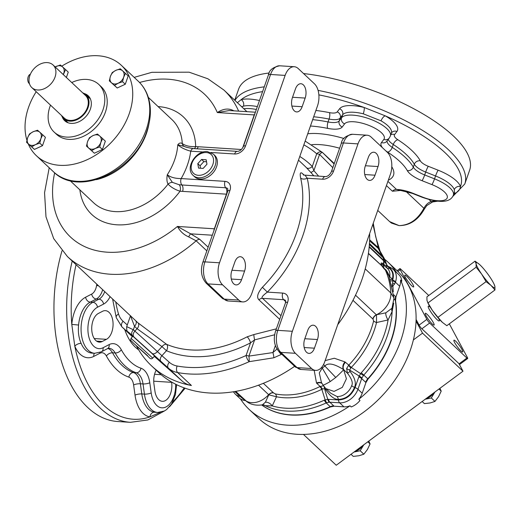 <?xml version="1.0" encoding="UTF-8"?>
<svg xmlns="http://www.w3.org/2000/svg" width="521" height="521" viewBox="0 0 521 521"><rect width="100%" height="100%" fill="white"/><g stroke="black" fill="none" stroke-linecap="round" stroke-linejoin="round"><path stroke-width="0.78" d="M369.174 247.026L384.036 261.145L389.584 268.51C392.573 270.998 393.492 274.58 392.352 279.263L392.684 280.103A4.897 1.817 17.7 0 1 395.576 281.744L394.469 284.179L392.02 286.661M386.738 265.222L386.406 265.808L383.827 264.603L384.036 261.145A1.355 1.003 -46.1 0 0 383.99 260.585L386.575 264.186L386.992 265.69A3.263 2.892 155.5 0 1 386.842 265.267L385.56 261.314L383.124 257.726L383.99 260.585L369.22 246.537M386.888 265.384L389.76 268.191L387.396 268.367L384.192 265.664L383.827 264.603L382.518 263.392C380.942 262.402 380.662 263.164 381.678 265.677L368.425 253.33M384.192 265.664L383.912 265.397A3.263 2.436 -47.1 0 1 383.586 264.381A16.32 12.244 132.6 0 1 383.762 260.884M382.518 263.392A3.263 2.436 -47.1 0 0 382.837 264.401C381.522 263.73 381.261 264.186 382.075 265.769L383.97 268.146L382.837 264.401L383.912 265.397M384.153 268.869L385.371 270.015A3.263 2.39 133.2 0 1 385.188 269.292L383.97 268.146A3.263 2.39 133.2 0 0 384.153 268.869L381.678 265.677A3.263 1.114 149.6 0 0 382.075 265.769M387.487 268.452A13.058 9.567 133.2 0 0 387.396 268.367L387.487 268.452A13.058 9.567 133.2 0 1 389.695 276.553L392.352 279.263A3.263 0.873 161.7 0 1 390.17 279.321M385.188 269.292C386.061 269.696 387.565 272.112 389.695 276.553A3.263 1.049 161.2 0 0 389.376 277.126M365.228 268.888L390.861 292.984A97.928 71.742 133.2 0 0 385.371 270.015L388.842 275.785L393.993 298.012L390.861 292.984A19.583 14.347 133.2 0 1 376.357 314.775L385.859 312.815L391.994 308.211L393.993 298.012M393.257 291.76L392.893 286.036A4.897 3.484 44.1 0 0 392.209 284.57L391.942 285.293M393.674 294.775L395.927 296.918L395.55 300.741A89.723 65.731 133.2 0 1 368.197 378.852L365.944 382.551L362.193 393.251A16.32 11.957 133.2 0 1 358.793 399.301L360.004 400.441A16.32 11.957 133.2 0 1 351.232 406.953L350.014 405.813A16.32 11.957 133.2 0 1 343.906 406.823L334.078 406.198L330.268 406.999A89.723 65.731 133.2 0 1 266.654 408.151A89.723 65.731 133.2 0 1 261.718 404.986A89.768 65.763 -46.8 0 0 330.223 406.686L330.268 406.999M358.793 399.301A101.198 74.132 133.2 0 0 400.564 280.011A16.32 11.957 133.2 0 1 399.672 286.224L395.927 296.918M400.564 280.011L401.782 281.151A16.32 11.957 133.2 0 0 398.825 274.632L393.355 269.487A16.32 11.957 133.2 0 1 395.576 281.744M384.739 259.328A101.198 74.132 133.2 0 1 387.832 262.024A101.198 74.132 133.2 0 1 396.435 272.385M388.842 266.973A4.897 3.217 -67.2 0 1 389.942 267.201A4.897 3.217 -67.2 0 1 389.975 267.214A4.897 3.217 -67.2 0 1 390.236 267.377M386.992 265.69A3.263 2.892 155.5 0 0 389.141 267.26A4.897 3.25 -64.3 0 1 390.522 267.507L389.975 267.214M390.665 280.812A3.263 0.742 163.4 0 0 392.717 280.721L392.684 280.103C394.176 274.841 393.199 270.868 389.76 268.191A4.897 3.315 -55 0 1 392.118 268.478A4.897 3.315 -55 0 1 392.372 268.686A16.32 11.957 133.2 0 1 393.355 269.487L390.529 267.507M392.717 280.604A4.897 1.726 19.3 0 1 395.413 282.219L399.672 286.224M394.469 284.179A4.897 1.726 19.3 0 0 392.658 282.975L392.717 280.721A4.897 1.726 19.3 0 1 395.374 282.317M392.658 282.975L392.209 284.57M392.274 284.42A4.897 3.321 45 0 1 393.049 285.99M386.406 265.808A3.263 3.172 -45.3 0 0 387.305 268.282M382.29 255.928L383.026 257.628L369.382 244.479M385.56 261.314L384.211 258.338L382.323 255.954L369.448 243.457M323.437 385.755L319.874 386.582A79.159 57.987 133.2 0 1 275.322 393.915L273.564 392.925L263.339 383.313M314.183 370.307L316.494 383.02L316.918 383.443A6.526 4.78 133.2 0 1 321.985 383.378M352.978 300.317L373.01 319.139L373.609 320.988A79.159 57.987 133.2 0 1 348.816 365.11L344.954 361.906L334.3 358.24L325.143 360.604M382.447 266.394L368.399 253.532M262.643 404.824L265.202 405.657L272.242 405.918A88.336 64.708 -46.8 0 0 324.322 400.187L327.755 399.32L338.376 399.939C345.983 399.627 351.545 395.504 355.055 387.559L359.158 376.012A4.897 1.771 26 0 1 361.913 378.038L363.45 375.504L351.291 367.448L350.828 368.047A4.897 0.423 -131.3 0 1 348.601 365.306L346.634 368.523A4.897 1.693 -164.3 0 0 349.578 370.034L359.158 376.012L361.287 372.756A88.336 64.708 -46.8 0 0 388.086 319.959L392.137 311.473A4.897 4.018 30.8 0 1 391.994 308.211M363.45 375.504L363.795 375.061A89.768 65.763 133.2 0 0 392.137 311.473L393.72 303.15M373.01 319.139A4.897 3.614 132.3 0 1 376.494 314.905L376.533 322.525L388.086 319.959A6.526 2.813 61.8 0 1 385.859 312.815M368.197 378.852L367.787 378.813A89.768 65.763 -46.8 0 0 395.289 300.272L395.55 300.741M365.944 382.551L361.678 378.578L361.913 378.038M350.014 405.813A101.198 74.132 133.2 0 1 249.227 409.506A101.198 74.132 133.2 0 1 240.428 398.839A16.32 11.957 133.2 0 0 245.209 400.532M387.832 262.024L397.549 271.154A101.198 74.132 133.2 0 1 408.438 285.397A101.198 74.132 133.2 0 1 373.544 404.153A101.198 74.132 133.2 0 1 258.944 418.637L249.227 409.506M323.932 386.465A4.897 2.768 -82.5 0 1 324.524 388.62L327.755 399.32A4.897 2.976 86.2 0 0 329.337 402.205L329.845 402.199L334.078 406.198M372.912 224.206L378.357 247.762L369.623 239.738M379.776 250.588L378.357 247.762A8.16 5.23 -33.5 0 0 378.715 248.778L369.578 240.93M379.379 249.898A8.16 5.041 -27.1 0 1 379.171 249.227A24.48 15.142 -14.7 0 1 379.965 250.914M384.211 258.338L378.715 248.778M383.124 257.726L377.92 247.892A8.16 7.561 -56.5 0 1 377.158 246.303M401.489 190.36L392.424 191.233L386.432 185.6M399.073 225.613L389.623 221.594L391.492 223.105L399.073 225.613C409.688 225.593 418.135 220.044 424.426 208.96L426.81 205.554L432.606 201.94A3.263 2.475 -96.7 0 1 431.219 201.575C428.347 202.402 425.911 204.629 423.905 208.27C417.822 219.497 409.545 225.28 399.073 225.613M390.757 222.558L391.492 223.105M234.73 100.208L238.572 89.247A122.415 43.165 19.3 0 1 269.259 72.999M303.535 73.546A122.415 43.165 19.3 0 1 421.951 113.311A122.415 43.165 19.3 0 1 469.642 170.165L464.791 184.004A122.415 43.165 -160.7 0 0 318.09 90.394M237.374 102.696L241.158 99.648A31.013 10.934 19.3 0 1 259.478 100.533M315.889 110.485A78.345 27.626 19.3 0 1 329.402 112.627A11.423 4.031 -160.7 0 0 337.217 111.885L339.594 108.759A31.013 10.934 19.3 0 1 364.133 107.476L385.253 115.844A31.013 10.934 19.3 0 1 396.937 131.468L394.56 134.594A11.423 4.031 -160.7 0 0 397.881 139.752A78.345 27.626 19.3 0 1 420.33 160.852A11.423 4.031 -160.7 0 0 428.295 166.303L438.154 170.211A31.013 10.934 19.3 0 1 460.44 186.505C460.238 189.26 458.539 191.494 455.341 193.206A31.013 10.934 19.3 0 1 453.934 193.499M241.672 106.733L243.45 106.173A4.897 4.038 75.9 0 0 241.158 99.648A119.146 42.019 -160.7 0 1 262.597 91.631M313.681 116.776A73.448 25.9 19.3 0 1 329.07 119.068A16.32 5.757 -160.7 0 0 340.233 118L342.61 114.874A26.115 9.209 19.3 0 1 363.267 113.799L381.059 120.846A4.897 2.162 120 0 1 385.253 115.844A119.146 42.019 -160.7 0 1 460.44 186.505A4.897 4.422 161.9 0 0 454.312 189.69L454.475 191.936M385.644 150.712A21.218 7.483 -160.7 0 0 387.637 152.119A68.551 24.174 19.3 0 1 407.279 170.582A21.218 7.483 -160.7 0 0 422.075 180.709L431.929 184.61A21.218 7.483 19.3 0 1 446.816 198.599A21.218 7.483 19.3 0 1 422.466 197.049A4.897 0.521 -68.4 0 1 422.179 197.277L412.319 193.376L396.494 189.429A4.897 3.588 -46.8 0 0 392.424 191.233M275.322 393.915A4.897 3.028 -78.8 0 1 276.469 396.774L268.79 394.82L258.52 385.169M316.918 383.443L320.115 386.445A4.897 1.96 -121.5 0 1 322.492 389.07L321.828 389.311L325.143 399.861A4.897 1.53 71.6 0 0 326.732 402.746L329.337 402.205M326.315 389.05L325.618 389.513L324.524 388.62L322.492 389.07M346.634 368.523L347.442 373.212C351.773 378.891 353.179 383.039 351.662 385.67A13.058 9.567 133.2 0 1 337.028 396.527L330.835 393.296L325.84 388.607L334.039 391.401L342.297 387.396L346.406 378.76L343.645 369.649C334.15 363.665 327.898 362.466 324.883 366.048A81.074 59.387 133.2 0 1 322.245 368.008L319.288 372.919L321.418 382.427L323.02 385.097A9.795 0.69 149.1 0 0 330.229 381.561L335.758 377.464L324.883 366.048A6.526 0.97 -127.5 0 0 323.574 364.453M337.028 396.527A4.897 2.852 -86.4 0 1 338.298 399.405C334.332 399.49 330.106 396.194 325.618 389.513M345.403 362.303A6.526 4.78 -46.8 0 0 343.964 369.943L347.442 373.212A4.897 0.391 138.9 0 0 350.008 371.421C354.892 377.803 356.403 383.117 354.541 387.357C351.121 395.087 345.71 399.106 338.298 399.405L338.376 399.939A4.897 2.852 93.6 0 0 339.646 402.824A16.32 11.957 -46.8 0 0 357.94 389.252L361.678 378.578A4.897 1.726 19.3 0 0 358.793 376.885M350.828 368.047L349.578 370.034L350.008 371.421M324.322 400.187A4.897 1.622 65.4 0 0 326.231 402.935L326.732 402.746M333.831 405.95A8.16 5.978 133.2 0 0 330.223 406.686L326.231 402.935A89.768 65.763 133.2 0 1 265.202 405.657A4.897 4.637 96.4 0 0 263.079 404.824L262.363 404.863L265.397 402.199L268.79 394.82A4.897 3.627 -46.3 0 1 273.564 392.925M319.874 386.582A4.897 1.517 -116.2 0 1 321.828 389.311A80.592 59.042 133.2 0 1 276.469 396.774L272.242 405.918A6.526 4.533 42.9 0 0 265.397 402.199M273.395 392.769A4.897 3.588 -46.8 0 0 268.654 394.69A19.583 14.347 -46.8 0 1 245.678 400.714A97.928 71.742 -46.8 0 1 238.911 395.328L247.065 401.828L235.733 391.369M344.954 361.906A6.526 4.774 -50.7 0 0 343.645 369.649A9.795 0.345 -43.2 0 1 335.758 377.464M316.494 383.02A6.526 4.871 136.8 0 1 321.893 383.228M321.704 367.285A6.526 1.146 -125.7 0 1 322.245 368.008L330.229 381.561M156.163 370.19A14.692 8.551 93.6 0 0 153.942 383.984L154.913 390.991A14.692 8.551 93.6 0 0 162.344 401.32A14.692 8.551 93.6 0 0 171.643 382.329L171.604 382.023M98.365 313.46A14.692 8.551 93.6 0 0 91.735 329.396A14.692 8.551 93.6 0 0 99.374 342.134A14.692 8.551 93.6 0 0 102.246 341.496L106.427 339.327A14.692 8.551 93.6 0 0 113.064 323.391A14.692 8.551 93.6 0 0 105.424 310.653A14.692 8.551 93.6 0 0 102.546 311.298L98.365 313.46M72.204 261.047A122.415 71.279 93.6 0 0 130.406 422.329L117.694 421.522A122.415 71.279 -86.4 0 1 61.999 250.835M102.676 289.683A16.32 9.502 -86.4 0 1 96.307 298.995L90.237 302.141A26.115 15.207 93.6 0 0 78.586 325.032C77.896 331.864 78.743 337.986 81.133 343.391A26.115 15.207 93.6 0 0 92.028 353.121L94.672 353.284A26.115 15.207 93.6 0 1 81.094 330.64A26.115 15.207 93.6 0 1 92.888 302.304A4.897 3.758 62.6 0 1 97.505 307.234A21.218 12.354 93.6 0 0 88.225 333.733A21.218 12.354 93.6 0 0 103.106 347.722L109.182 344.576A21.218 12.354 -86.4 0 1 121.308 349.741A68.551 39.915 93.6 0 0 140.95 368.204A21.218 12.354 -86.4 0 1 149.787 382.746L151.194 392.919A21.218 12.354 93.6 0 0 164.955 407.396A21.218 12.354 93.6 0 0 175.668 384.224M78.586 325.032L71.787 324.401L74.803 346.204A31.013 18.059 93.6 0 0 93.806 356.39L99.882 353.251A11.423 6.656 -86.4 0 1 106.408 356.025A78.345 45.62 93.6 0 0 128.856 377.126A11.423 6.656 -86.4 0 1 133.617 384.954L135.024 395.133A31.013 18.059 93.6 0 0 149.983 416.865L160.286 412.352M107.977 348.445A16.32 9.502 -86.4 0 1 112.529 352.802A73.448 42.768 93.6 0 0 133.578 372.58A16.32 9.502 -86.4 0 1 140.377 383.769L141.784 393.941A26.115 15.207 93.6 0 0 154.385 412.241L157.648 412.469A26.115 15.207 93.6 0 1 144.434 394.11A4.897 1.316 -7.9 0 0 151.194 392.919M458.923 363.606L463 371.193L336.247 465.24L303.437 434.403M416.058 321.118L422.518 333.147L413.374 339.926M422.518 333.147L463 371.193M359.926 447.676L360.649 447.962L360.161 447.5M359.073 448.913A9.958 7.294 -46.8 0 0 360.343 447.839M355.172 451.199A10.361 7.594 133.2 0 0 359.301 449.128L358.708 448.574M362.44 445.807A10.361 7.594 133.2 0 1 360.649 447.962M362.753 445.579A9.958 7.294 133.2 0 1 355.094 451.258M363.788 444.81L360.18 450.763L354.059 452.026M367.833 441.808L370.073 443.912L368.783 441.098M360.18 450.763L363.84 454.201L367.429 449.499L370.073 443.912M351.017 454.286L353.258 456.389L359.021 455.738L363.84 454.201M431.056 394.892L431.779 395.178L431.29 394.716M430.209 396.136A9.958 7.294 -46.8 0 0 431.479 395.055M426.308 398.415A10.361 7.594 133.2 0 0 430.431 396.344L429.845 395.791M433.576 393.023A10.361 7.594 133.2 0 1 431.779 395.178M433.882 392.795A9.958 7.294 133.2 0 1 426.23 398.474M434.924 392.026L431.316 397.979L425.195 399.242M438.969 389.024L441.209 391.128L439.919 388.321M431.316 397.979L434.976 401.417L438.558 396.715L441.209 391.128M422.153 401.502L424.394 403.606L430.151 402.954L434.976 401.417M369.636 233.545A136.287 99.837 133.2 0 1 361.913 279.647A136.287 99.837 -46.8 0 1 337.719 324.7M136.495 345.97A136.287 99.837 -46.8 0 0 151.52 365.833L158 371.916A136.287 99.837 -46.8 0 0 294.652 366.322M322.408 152.445A4.897 3.334 131.1 0 0 322.369 152.406A4.897 3.334 131.1 0 0 316.722 153.812A4.897 1.726 19.3 0 1 319.555 154.411A4.897 0.866 131.9 0 1 322.421 152.451A4.897 0.866 131.9 0 0 322.421 152.451L334.117 163.952M278.852 351.473A4.897 0.957 -124.4 0 0 281.275 354.436L273.838 357.777L249.168 361.672A4.897 0.573 -94.5 0 0 248.921 356.103A4.897 1.726 -160.7 0 0 246.088 355.504L250.523 342.851A119.146 87.281 133.2 0 1 166.466 350.705L161.959 346.608L137.082 328.705A119.146 87.281 133.2 0 1 134.535 326.315L130.484 315.824M151.52 365.833A136.287 99.837 -46.8 0 0 191.422 385.501A32.641 23.914 133.2 0 1 182.233 381.125L154.307 356.344M191.422 385.501L177.654 372.561A4.897 3.015 -79.5 0 1 177.147 366.009A131.39 96.248 133.2 0 0 246.088 355.504A4.897 1.622 -114.6 0 0 249.168 361.672A136.287 99.837 133.2 0 1 177.654 372.561A32.641 23.914 133.2 0 1 168.472 368.191L132.464 335.641C127.658 331.395 126.792 330.757 129.872 333.733L127.697 332.007A4.897 3.334 -48.4 0 1 126.929 330.412M151.78 353.297L154.587 356.045L152.718 358.096L130.999 338.305L132.868 336.253L151.78 353.297M334.267 163.522L322.421 152.451A4.897 4.897 0 0 0 322.369 152.406L305.169 141.087M298.5 160.142L304.485 165.769A114.255 83.692 133.2 0 1 306.42 167.671A4.897 3.334 135.8 0 0 312.287 166.473L313.876 170.634L318.657 176.183M306.42 167.671L310.698 172.275A4.897 1.022 137.9 0 0 313.876 170.634L319.555 154.411L332.821 167.658M310.698 172.275L313.863 175.877M304.218 175.199L302.942 174.001C300.428 171.578 299.66 172.933 300.643 178.078A4.897 2.996 166.9 0 0 307.234 178.234A119.146 87.281 133.2 0 1 267.351 292.112C262.597 295.648 261.001 297.725 262.564 298.357L280.988 315.667M276.371 328.836L253.864 334.567L247.195 336.807A114.255 83.692 133.2 0 1 166.596 344.335L137.948 322.805A114.255 83.692 133.2 0 1 136.652 321.62L67.43 256.56A114.255 83.692 -46.8 0 0 196.143 240.819L206.83 250.861M300.643 178.078A114.255 83.692 133.2 0 1 296.267 233.616A114.255 83.692 133.2 0 1 262.402 287.279C257.615 293.004 256.443 297.172 258.891 299.79L279.699 319.34M135.714 320.741A4.897 3.334 -45.3 0 1 134.535 326.315L133.33 329.741L126.694 326.621C126.61 333.101 127.443 330.36 129.781 333.655L129.781 333.655A4.897 4.253 133.8 0 1 129.69 333.564M177.147 366.009A27.75 20.326 133.2 0 1 169.338 362.29L161.914 355.7L166.466 350.705A4.897 3.217 -67 0 0 166.596 344.335A4.897 2.755 -50.9 0 0 161.959 346.608L157.407 351.603A24.48 0.352 -137.7 0 0 134.88 331.115L133.33 329.741A4.897 3.334 -48.4 0 0 132.464 335.641M247.195 336.807A4.897 1.446 -117.3 0 1 250.523 342.851L254.606 339.881A4.897 0.742 -100.4 0 1 253.864 334.567M274.652 334.769L254.606 339.881L248.921 356.103L272.932 352.561L275.368 345.612M277.302 348.777L272.932 352.561A4.897 0.801 -102.4 0 1 273.838 357.777M129.872 333.733A4.897 4.253 133.8 0 1 129.781 333.655L130.27 334.124M233.896 110.843L233.004 110.387C228.146 108.081 222.923 108.811 217.335 112.569A97.928 71.742 -46.8 0 0 139.563 82.494M54.666 172.829A97.928 71.742 -46.8 0 0 85.913 247.162A97.928 71.742 -46.8 0 0 177.453 226.446C180.025 231.291 183.776 234.776 188.7 236.892L196.143 240.819A4.897 3.588 133.2 0 1 199.823 239.386L208.12 247.182M233.004 110.387A4.897 0.931 -66.5 0 0 232.959 110.784M255.388 112.21L229.227 110.55L217.335 112.569L254.196 114.913A9.795 7.177 -46.8 0 0 254.222 114.92L255.003 113.376M188.7 236.892A4.897 0.931 113.5 0 1 190.66 233.838L199.823 239.386M213.916 230.712L214.346 228.797A9.795 7.177 -46.8 0 0 214.32 228.791L177.453 226.446L190.66 233.838L212.314 235.212M317.51 105.841L251.89 293.238A16.32 9.502 93.6 0 1 242.753 301.913A16.32 9.502 93.6 0 1 238.742 300.044L222.552 284.824A16.32 9.502 93.6 0 1 219.504 262.799L285.13 75.402A16.32 9.502 93.6 0 1 294.261 66.727A16.32 9.502 93.6 0 1 298.272 68.596L314.463 83.816A16.32 9.502 93.6 0 1 317.51 105.841M305.169 98.072A9.795 5.705 93.6 0 0 300.936 83.731A9.795 5.705 93.6 0 0 295.453 88.941L292.424 97.59A9.795 5.705 93.6 0 0 296.657 111.93A9.795 5.705 93.6 0 0 302.141 106.72L305.169 98.072L292.535 97.264M241.562 279.699L244.59 271.05A9.795 5.705 93.6 0 0 240.357 256.71A9.795 5.705 93.6 0 0 234.88 261.92L231.845 270.568A9.795 5.705 93.6 0 0 236.085 284.909A9.795 5.705 93.6 0 0 241.562 279.699L231.311 279.048M222.337 298.357A4.897 3.588 -46.8 0 0 224.18 299.113A16.32 9.502 -86.4 0 0 228.191 300.988L222.337 298.357L206.147 283.137C201.38 277.556 200.246 270.692 202.747 262.538L227.729 191.181L227.794 188.758A4.91 3.601 -46.8 0 0 225.723 187.768L181.868 184.975A4.897 2.852 -86.4 0 1 181.152 178.573C175.115 178.56 170.491 177.283 167.287 174.743L172.36 182.35A4.897 3.367 -26.9 0 0 168.068 184.115C166.863 182.024 166.603 178.905 167.287 174.743A57.128 41.849 133.2 0 0 174.626 159.901A57.128 41.849 133.2 0 0 177.778 144.786L184.31 146.421C185.665 147.156 188.719 147.873 193.486 148.576L193.486 148.576A4.897 2.852 -86.4 0 0 190.745 151.181C185.215 149.716 180.891 147.586 177.778 144.786C179.191 142.949 180.689 142.539 182.272 143.562C185.515 145.867 189.983 146.87 195.675 146.57L241.392 149.494M214.554 228.804A4.897 1.726 19.3 0 1 214.346 228.797L226.44 194.17L182.591 191.376A4.897 2.852 -86.4 0 0 181.868 184.975L179.191 184.74A4.897 2.833 -87 0 1 180.032 191.233C175.017 189.611 171.025 187.234 168.068 184.115A57.128 41.849 133.2 0 1 93.604 202.76L70.081 180.65M179.191 184.74L172.36 182.35M184.271 146.408A4.897 4.155 117.5 0 1 184.252 146.394L184.252 146.394A4.897 4.155 117.5 0 1 182.272 143.562A57.128 41.849 133.2 0 0 171.852 119.511L148.329 97.401M194.346 148.635A4.897 2.872 94.3 0 0 195.675 146.57A66.922 49.02 -46.8 0 0 158.104 106.59M200.097 179.042A14.692 10.759 133.2 0 1 194.58 176.769L193.206 175.479A14.692 10.759 -46.8 0 0 198.722 177.746A14.692 10.759 -46.8 0 0 213.525 168.993A14.692 10.759 -46.8 0 0 213.323 154.073L214.704 155.362A14.692 10.759 133.2 0 1 214.899 170.289A14.692 10.759 133.2 0 1 200.097 179.042M28.251 143.887A62.025 45.431 133.2 0 0 36.411 155.727A62.025 45.431 133.2 0 0 59.707 165.313A62.025 45.431 -46.8 0 0 122.201 128.348A62.025 45.431 -46.8 0 0 121.367 65.34A62.025 45.431 -46.8 0 0 98.072 55.76A62.025 45.431 133.2 0 0 61.752 66.18M26.936 140.253A62.025 45.431 133.2 0 1 36.209 91.703M98.814 84.467L101.243 86.746A32.641 23.914 133.2 0 1 105.372 112.217A32.641 23.914 133.2 0 1 83.093 136.476A32.641 23.914 133.2 0 1 56.529 134.32L54.099 132.041A32.641 23.914 -46.8 0 0 80.664 134.197A32.641 23.914 -46.8 0 0 102.943 109.938A32.641 23.914 -46.8 0 0 98.814 84.467A32.641 23.914 -46.8 0 0 71.742 82.539M50.504 105.138A32.641 23.914 -46.8 0 0 49.97 106.564A32.641 23.914 -46.8 0 0 54.099 132.041M84.239 93.539A17.141 12.556 133.2 0 1 88.192 95.76A17.141 12.556 133.2 0 1 88.427 113.174A17.141 12.556 133.2 0 1 71.156 123.386A17.141 12.556 133.2 0 1 64.721 120.742A17.141 12.556 133.2 0 1 62.259 116.925M61.498 115.473A16.32 11.957 -46.8 0 0 63.66 118.625A16.32 11.957 -46.8 0 0 76.945 119.7A16.32 11.957 -46.8 0 0 88.082 107.573A16.32 11.957 133.2 0 0 86.017 94.835L90.426 98.977M82.735 92.875A16.32 11.957 133.2 0 1 86.017 94.835M64.22 118.026A15.506 11.358 -46.8 0 0 76.834 119.055A15.506 11.358 -46.8 0 0 87.417 107.528A15.506 11.358 133.2 0 0 85.457 95.428L53.077 64.995A15.506 11.358 133.2 0 1 55.037 77.095A15.506 11.358 -46.8 0 1 44.454 88.616A15.506 11.358 -46.8 0 1 31.833 87.593L64.22 118.026M53.077 64.995A15.506 11.358 133.2 0 0 40.456 63.966A15.506 11.358 133.2 0 0 29.873 75.493A15.506 11.358 -46.8 0 0 31.833 87.593M30.361 74.256A4.897 2.852 93.6 0 0 27.828 78.293A4.897 2.852 93.6 0 0 29.098 83.412L29.482 83.77M66.375 77.499L68.264 72.119L65.548 69.567L63.334 74.64M55.135 66.929L60.384 64.982L65.548 69.567M63.236 74.542A8.16 5.978 133.2 0 0 63.725 73.389A8.16 5.978 133.2 0 0 62.605 66.935A8.16 5.978 -46.8 0 0 55.981 66.512A8.16 5.978 133.2 0 0 55.154 66.948M26.545 142.279L34.425 149.416L42.501 145.672L45.418 137.349L42.702 134.802L40.885 138.619L39.785 143.125L35.389 144.656L31.709 146.863L26.545 142.279L27.639 137.778L29.456 133.956L33.136 131.748L37.538 130.217L42.702 134.802M42.501 145.672L39.785 143.125M34.425 149.416L31.709 146.863M39.759 132.171A8.16 5.978 -46.8 0 0 33.136 131.748A8.16 5.978 133.2 0 0 27.639 137.778A8.16 5.978 133.2 0 0 28.766 144.232A8.16 5.978 -46.8 0 0 35.389 144.656A8.16 5.978 133.2 0 0 40.885 138.619A8.16 5.978 133.2 0 0 39.759 132.171M86.473 146.095L94.353 153.226L102.435 149.488L105.346 141.165L102.63 138.612L100.814 142.435L99.719 146.935L95.317 148.465L91.637 150.68L86.473 146.095L87.567 141.595L89.391 137.772L93.064 135.564L97.466 134.034L102.63 138.612M102.435 149.488L99.719 146.935M94.353 153.226L91.637 150.68M99.687 135.981A8.16 5.978 -46.8 0 0 93.064 135.564A8.16 5.978 133.2 0 0 87.567 141.595A8.16 5.978 133.2 0 0 88.694 148.049A8.16 5.978 -46.8 0 0 95.317 148.465A8.16 5.978 133.2 0 0 100.814 142.435A8.16 5.978 133.2 0 0 99.687 135.981M109.319 80.859L117.199 87.997L125.274 84.252L128.192 75.929L125.476 73.383L123.659 77.199L122.565 81.706L118.163 83.23L114.483 85.444L109.319 80.859L110.413 76.359L112.236 72.536L115.909 70.328L120.312 68.798L125.476 73.383M125.274 84.252L122.565 81.706M117.199 87.997L114.483 85.444M122.533 70.752A8.16 5.978 -46.8 0 0 115.909 70.328A8.16 5.978 133.2 0 0 110.413 76.359A8.16 5.978 133.2 0 0 111.54 82.813A8.16 5.978 -46.8 0 0 118.163 83.23A8.16 5.978 133.2 0 0 123.659 77.199A8.16 5.978 133.2 0 0 122.533 70.752M198.566 168.114L203.157 168.407L206.961 164.226L206.186 159.758L201.594 159.465L197.785 163.646L198.566 168.114M206.531 161.764L203.861 161.595L200.057 165.776L200.481 168.237M201.594 159.465L203.861 161.595M197.785 163.646L200.057 165.776M262.402 287.279L267.351 292.112L282.727 293.089A9.795 7.177 133.2 0 1 287.644 302.245L277.804 330.353L292.366 331.284L357.992 143.887A16.32 9.502 93.6 0 1 367.129 135.206A16.32 9.502 93.6 0 1 371.141 137.082L387.331 152.301A16.32 9.502 93.6 0 1 390.379 174.327L324.752 361.717A16.32 9.502 93.6 0 1 315.622 370.398A16.32 9.502 93.6 0 1 311.61 368.523L295.414 353.303A16.32 9.502 93.6 0 1 292.366 331.284M378.031 166.551A9.795 5.705 93.6 0 0 373.798 152.217A9.795 5.705 93.6 0 0 368.321 157.42L365.293 166.069A9.795 5.705 93.6 0 0 369.526 180.409A9.795 5.705 93.6 0 0 375.003 175.206L378.031 166.551L365.403 165.75M314.43 348.184L317.458 339.536A9.795 5.705 93.6 0 0 313.219 325.195A9.795 5.705 93.6 0 0 307.742 330.405L304.713 339.054A9.795 5.705 93.6 0 0 308.946 353.388A9.795 5.705 93.6 0 0 314.43 348.184L304.173 347.533M305.475 175.831L307.234 178.234L322.61 179.211A4.897 2.852 -86.4 0 1 325.345 176.606L303.639 175.069M144.734 353.225L136.561 345.827L144.734 353.225M428.757 295.492L400.675 269.09A3.263 0.528 53.4 0 0 399.887 268.628A3.263 0.528 53.4 0 0 400.213 269.728L426.868 319.36A3.263 0.528 53.4 0 0 429.643 323.04L466.888 358.038A3.263 0.528 53.4 0 0 467.676 358.5A3.263 0.528 53.4 0 0 467.35 357.406L449.317 323.841M454.69 342.668A7.346 1.192 53.4 0 0 459.235 349.135A7.346 1.192 53.4 0 0 462.713 351.988A7.346 1.192 53.4 0 0 461.977 349.513A7.346 1.192 53.4 0 0 457.431 343.046A7.346 1.192 53.4 0 0 453.96 340.193A7.346 1.192 53.4 0 0 454.69 342.668M427.103 314.332A7.346 1.192 53.4 0 0 425.331 313.29A7.346 1.192 53.4 0 0 427.246 317.732A7.346 1.192 53.4 0 0 432.319 324.042A7.346 1.192 53.4 0 0 434.091 325.084A7.346 1.192 53.4 0 0 432.176 320.643A7.346 1.192 53.4 0 0 427.103 314.332M412.866 284.466A7.346 1.192 53.4 0 0 408.321 277.999A7.346 1.192 53.4 0 0 404.85 275.147A7.346 1.192 53.4 0 0 405.579 277.621A7.346 1.192 53.4 0 0 410.125 284.088A7.346 1.192 53.4 0 0 413.602 286.941A7.346 1.192 53.4 0 0 412.866 284.466M430.411 307.397A9.183 1.491 53.4 0 0 428.308 306.192A9.183 1.491 53.4 0 0 430.698 311.747A9.183 1.491 53.4 0 0 437.041 319.634A9.183 1.491 53.4 0 0 439.249 320.936A9.183 1.491 53.4 0 0 438.708 318.578M467.676 358.5L459.913 364.264A3.263 0.528 -126.6 0 1 459.125 363.795L421.886 328.797A3.263 0.528 -126.6 0 1 419.105 325.117L416.103 319.516M494.95 289.982L446.823 325.69L442.44 322.414A15.506 2.52 -126.6 0 1 442.414 322.395A15.506 2.52 -126.6 0 1 441.873 321.893A15.506 2.52 -126.6 0 1 432.456 310.509A15.506 2.52 -126.6 0 1 427.832 302.74L426.953 300.259L426.927 296.846L475.061 261.132L479.463 264.427A15.506 2.52 -126.6 0 1 480.01 264.928A15.506 2.52 -126.6 0 1 489.421 276.312A15.506 2.52 -126.6 0 1 494.045 284.082A15.506 2.52 -126.6 0 1 494.924 286.563L494.95 289.982L491.016 285.43L486.067 281.633L481.606 274.046L476.122 267.208L476.103 263.795L475.061 261.132M494.045 284.082L494.924 286.563A15.506 2.52 -126.6 0 1 491.016 285.43A15.506 2.52 -126.6 0 1 481.606 274.046A15.506 2.52 -126.6 0 1 476.103 263.795A15.506 2.52 -126.6 0 1 479.463 264.427M442.414 322.395L437.94 317.348L486.067 281.633M437.94 317.348L432.456 310.509L427.995 302.922L476.122 267.208M427.995 302.922L427.5 302.017M355.517 295.186L376.357 314.775A4.897 3.588 133.2 0 0 372.841 318.982M373.609 320.988A4.897 2.045 -166.4 0 0 376.533 322.525A80.592 59.042 133.2 0 1 351.291 367.448L348.816 365.11M361.287 372.756L367.787 378.813A8.16 5.978 -46.8 0 0 365.67 382.329M394.052 299.106L395.289 300.272A8.16 5.978 133.2 0 1 395.673 296.651M362.193 393.251L357.94 389.252A4.897 1.726 19.3 0 0 355.055 387.559L354.541 387.357A4.897 1.726 -160.7 0 1 351.662 385.67M343.906 406.823L339.646 402.824L329.845 402.199A4.897 2.852 93.6 0 1 328.569 399.314M240.103 396.422A16.32 11.957 133.2 0 1 235.192 394.039L240.624 399.145M235.785 392.391L234.652 391.558M311.799 144.682A44.07 15.539 19.3 0 1 319.829 144.623A44.07 15.539 19.3 0 1 339.62 148.225M307.722 133.799A52.23 18.417 19.3 0 1 343.971 138.521M391.792 166.779A52.23 18.417 19.3 0 1 388.327 180.181M424.426 208.96A3.263 0.716 -153.6 0 0 423.905 208.27L405.8 191.253M264.264 86.857A122.415 43.165 -160.7 0 0 234.958 100.423M363.267 113.799A4.897 1.192 103.9 0 0 364.133 107.476A119.146 42.019 -160.7 0 0 318.872 94.881M429.083 199.569L431.219 201.575A119.146 42.019 -160.7 0 0 435.654 200.943M453.576 194.528A119.146 42.019 -160.7 0 0 455.341 193.206A4.897 4.038 -104.1 0 0 454.195 192.757M243.841 108.772A26.115 9.209 19.3 0 1 256.345 109.475M243.45 106.173A26.115 9.209 19.3 0 1 257.354 106.59M337.217 111.885A4.897 4.552 37.3 0 1 340.233 118L339.223 120.885L341.6 117.759L342.61 114.874A4.897 4.552 37.3 0 0 339.594 108.759M310.451 126.017A68.551 24.174 19.3 0 1 327.722 128.387A21.218 7.483 -160.7 0 0 342.232 127L344.609 123.874A4.897 4.552 37.3 0 1 341.6 117.759A26.115 9.209 19.3 0 1 370.184 119.133A26.115 9.209 19.3 0 1 390.392 135.955L391.525 132.829A4.897 4.552 -142.7 0 1 396.937 131.468M381.059 120.846A26.115 9.209 19.3 0 1 391.401 133.07M388.256 139.368A16.32 5.757 -160.7 0 0 393.264 144.493A73.448 25.9 19.3 0 1 414.312 164.271A16.32 5.757 -160.7 0 0 425.69 172.06L435.549 175.968A26.115 9.209 19.3 0 1 454.312 189.69M428.295 166.303A4.897 0.521 111.6 0 0 425.69 172.06L424.68 174.945L434.54 178.853L435.549 175.968A4.897 0.521 111.6 0 1 438.154 170.211M431.929 184.61A4.897 0.521 111.6 0 0 434.54 178.853A26.115 9.209 19.3 0 1 453.361 195.141L454.416 192.132M412.319 193.376A4.897 0.521 -68.4 0 0 412.612 193.148A21.218 7.483 -160.7 0 0 396.494 189.429L387.911 181.367M344.609 123.874A21.218 7.483 19.3 0 1 368.959 125.424A21.218 7.483 19.3 0 1 383.84 139.413L381.463 142.539A21.218 7.483 -160.7 0 0 382.479 147.736M422.466 197.049L412.612 193.148M312.672 119.661A73.448 25.9 19.3 0 1 328.061 121.947A16.32 5.757 -160.7 0 0 339.223 120.885A4.897 4.552 37.3 0 0 342.232 127M329.402 112.627A4.897 1.693 101.3 0 1 329.07 119.068L328.061 121.947A4.897 1.693 101.3 0 0 327.722 128.387M390.392 135.955L389.252 138.052A4.897 4.552 -142.7 0 1 383.84 139.413M389.252 138.052L386.875 141.178A4.897 4.552 -142.7 0 1 381.463 142.539M390.854 134.62A4.897 4.552 -142.7 0 1 394.56 134.594M387.116 140.865A16.32 5.757 -160.7 0 0 392.254 147.378L393.264 144.493A4.897 2.612 123 0 1 397.881 139.752M387.637 152.119A4.897 2.612 123 0 0 392.254 147.378A73.448 25.9 19.3 0 1 413.303 167.156A16.32 5.757 -160.7 0 0 424.68 174.945A4.897 0.521 111.6 0 1 422.075 180.709M420.33 160.852A4.897 4.259 150.9 0 0 414.312 164.271L413.303 167.156A4.897 4.259 150.9 0 1 407.279 170.582M124.721 329.513A52.23 30.413 93.6 0 0 138.671 349.838M110.087 296.657A21.218 12.354 -86.4 0 1 103.575 304.088L97.505 307.234M104.741 291.63A16.32 9.502 -86.4 0 1 98.957 299.165A4.897 3.758 62.6 0 1 103.575 304.088M98.619 285.873A4.897 0.619 8.9 0 1 96.626 285.352A11.423 6.656 -86.4 0 1 91.689 294.072A4.897 3.758 62.6 0 0 96.307 298.995L98.957 299.165L92.888 302.304L90.237 302.141A4.897 3.758 62.6 0 1 85.62 297.211A31.013 18.059 93.6 0 0 71.787 324.401A119.146 69.378 -86.4 0 1 76.053 264.668M91.689 294.072L85.62 297.211M109.182 344.576A4.897 3.758 -117.4 0 1 107.456 348.673L101.387 351.818A4.897 3.758 -117.4 0 0 103.106 347.722M81.133 343.391A4.897 2.605 -23.1 0 0 74.803 346.204A119.146 69.378 -86.4 0 0 149.983 416.865A4.897 3.979 -82.4 0 1 154.385 412.241M94.438 353.271A4.897 3.758 -117.4 0 0 93.806 356.39M99.83 352.509A4.897 3.758 -117.4 0 0 99.882 353.251M107.456 348.673L109.045 348.282A16.32 9.502 -86.4 0 1 115.18 352.971A4.897 2.937 -28.8 0 0 121.308 349.741M106.408 356.025A4.897 2.937 -28.8 0 1 112.529 352.802L115.18 352.971A73.448 42.768 93.6 0 0 136.228 372.749A4.897 3.934 -71.3 0 0 140.95 368.204M133.617 384.954A4.897 1.316 -7.9 0 1 140.377 383.769L143.028 383.931A16.32 9.502 -86.4 0 0 136.228 372.749L133.578 372.58A4.897 3.934 -71.3 0 0 128.856 377.126M135.024 395.133A4.897 1.316 -7.9 0 1 141.784 393.941L144.434 394.11L143.028 383.931A4.897 1.316 -7.9 0 0 149.787 382.746M184.2 387.885A119.146 69.378 -86.4 0 1 172.757 401.893M96.815 284.179A78.345 45.62 93.6 0 0 96.626 285.352M153.728 381.19L171.643 382.329M154.561 374.299L161.152 374.716M96.606 341.131L102.246 341.496M94.223 338.552L106.427 339.327M281.275 354.436A136.287 99.837 -46.8 0 0 281.698 354.15M132.425 336.742L122.227 327.155A32.641 23.914 133.2 0 1 121.855 326.817L132.425 336.748M127.697 332.007L122.227 327.155A4.897 3.334 -48.4 0 1 123.093 321.249A27.75 20.326 133.2 0 1 118.521 313.981A131.39 96.248 133.2 0 1 115.786 302.004M169.338 362.29A4.897 3.334 -48.4 0 0 168.472 368.191L182.233 381.125M121.855 326.817L116.268 317.686A4.897 3.074 -16.9 0 1 118.521 313.981M303.847 144.871A131.39 96.248 133.2 0 1 316.722 153.812L312.287 166.473A119.146 87.281 133.2 0 0 299.777 156.482M246.928 111.676L223.926 90.055A114.255 83.692 133.2 0 1 238.644 111.149M258.891 299.79A4.897 3.588 133.2 0 1 262.564 298.357L283.645 299.699A4.897 3.588 133.2 0 1 285.482 300.454L285.456 302.909L275.609 331.017C273.108 339.171 274.241 346.042 279.009 351.623L295.205 366.843L301.053 369.474L315.622 370.398M285.729 301.659L283.645 299.699A4.897 2.852 93.6 0 1 282.727 293.089M127.274 324.961L123.093 321.249M137.948 322.805A4.897 3.334 -48.4 0 1 137.082 328.705L134.88 331.115A4.897 3.334 -48.4 0 0 134.014 337.022M161.048 361.6A4.897 3.334 -48.4 0 1 161.914 355.7L157.407 351.603A4.897 2.755 -47.1 0 1 152.034 353.407M214.32 228.791A4.897 2.852 93.6 0 0 213.923 230.614M242.643 147.984L254.222 114.92A4.897 1.726 19.3 0 0 254.437 114.926M79.856 189.839A66.922 49.02 -46.8 0 0 119.374 224.896A66.922 49.02 -46.8 0 0 180.032 191.233L182.591 191.376M245.573 145.834A4.897 1.726 -160.7 0 0 243.379 146.499L268.367 75.141C269.005 70.302 272.783 67.189 279.692 65.796A16.32 9.502 93.6 0 0 270.562 74.477L245.573 145.834A9.795 7.177 133.2 0 1 234.6 153.975L210.933 152.471M285.13 75.402L270.562 74.477A4.897 1.726 -160.7 0 0 268.367 75.141M254.958 113.435A4.897 2.852 93.6 0 0 254.196 114.913M206.147 283.137A4.897 3.588 -46.8 0 0 207.983 283.899L224.18 299.113L238.742 300.044M202.747 262.538A4.897 1.726 19.3 0 1 204.935 261.874L229.924 190.517A9.795 7.177 -46.8 0 0 225.007 181.36L181.152 178.573A66.922 49.02 133.2 0 0 190.745 151.181L203.411 151.989M227.729 191.181A4.897 1.726 19.3 0 1 229.924 190.517M225.007 181.36A4.897 2.852 -86.4 0 0 225.723 187.768A4.897 2.852 -86.4 0 1 226.44 194.17M196.931 148.798A4.897 2.852 93.6 0 0 198.214 146.746M234.6 153.975A4.897 2.852 -86.4 0 1 237.342 151.37L193.486 148.576M222.552 284.824L207.983 283.899A16.32 9.502 -86.4 0 1 204.935 261.874L219.504 262.799M96.47 179.647A57.128 41.849 -46.8 0 0 146.447 133.415A57.128 41.849 -46.8 0 0 148.954 123.796M146.212 129.716A62.025 45.431 133.2 0 1 103.881 175.805A62.025 45.431 133.2 0 1 53.416 171.709C78.417 197.439 134.314 171.65 146.863 131.084C150.947 119.27 151.474 108.173 148.446 97.798C146.453 91.292 143.093 85.802 138.365 81.315A62.025 45.431 133.2 0 1 146.212 129.716M302.141 106.72L291.884 106.069M198.39 175.323A12.895 9.443 -46.8 0 0 212.835 164.603A12.895 9.443 -46.8 0 0 206.362 152.549A12.895 9.443 -46.8 0 0 191.91 163.268A12.895 9.443 -46.8 0 0 198.39 175.323M244.59 271.05L231.962 270.249M357.992 143.887L343.424 142.962A4.897 1.726 -160.7 0 0 341.235 143.627C341.874 138.788 345.644 135.668 352.561 134.281A16.32 9.502 93.6 0 0 343.424 142.962L333.583 171.07A9.795 7.177 133.2 0 1 322.61 179.211M333.583 171.07A4.897 1.726 -160.7 0 0 331.389 171.735C329.786 174.874 327.774 176.502 325.345 176.606M302.942 174.001A4.897 3.588 -46.8 0 0 303.489 174.926M375.003 175.206L364.752 174.548M287.644 302.245A4.897 1.726 -160.7 0 0 285.456 302.909M279.009 351.623A4.897 3.588 133.2 0 0 280.852 352.378A16.32 9.502 93.6 0 1 277.804 330.353A4.897 1.726 -160.7 0 0 275.609 331.017M311.61 368.523L297.042 367.598L280.852 352.378L295.414 353.303M295.205 366.843A4.897 3.588 133.2 0 0 297.042 367.598A16.32 9.502 93.6 0 0 301.053 369.474M317.458 339.536L304.824 338.728M147.717 355.797L133.584 343.254L147.717 355.797M397.875 271.461L400.213 269.728M419.105 325.117L426.868 319.36M421.886 328.797L429.643 323.04M459.125 363.795L466.888 358.038M386.719 265.098C386.953 265.71 388.028 266.407 389.942 267.201M261.705 404.986L266.654 408.151M233.343 391.766L235.192 394.039M373.251 223.235L375.68 236.651L380.024 251.018M377.738 210.419L389.623 221.594M432.606 201.94L437.725 201.191M452.716 196.515L464.791 184.004M422.179 197.277C442.336 204.343 451.017 201.386 453.361 195.141M379.457 250.06L379.19 249.572M238.911 395.328L234.86 391.518M247.065 401.828C251.044 404.706 256.143 405.716 262.363 404.863M325.84 388.601L323.02 385.097M101.387 351.818L94.672 353.284M176.606 384.68L175.46 394.521L171.533 404.055L166.57 409.604L164.362 410.997L157.648 412.469M130.406 422.329L147.938 419.939L164.721 410.808M169.527 406.797L185.137 388.217M116.268 317.686L112.608 299.021M130.537 315.654L126.694 326.621M223.926 90.055L207.925 78.801L189.136 72.185L151.891 72.308L134.164 77.375M49.215 167.762L44.552 192.731L45.991 216.827L53.709 238.631L67.43 256.56M228.191 300.988L242.753 301.913M237.342 151.37C239.673 151.324 241.685 149.696 243.379 146.499M121.367 65.34L138.365 81.315M36.411 155.727L53.416 171.709M63.66 118.625L68.069 122.767M279.692 65.796L294.261 66.727M213.323 154.073L207.371 151.591C195.876 150.23 184.695 168.237 193.206 175.479M352.561 134.281L367.129 135.206M341.235 143.627L331.389 171.735M130.999 338.305C130.96 341.952 128.68 337.927 133.565 343.235L148.635 356.944C150.23 358.956 151.585 359.34 152.718 358.096M397.08 270.712L399.887 268.628"/></g></svg>
